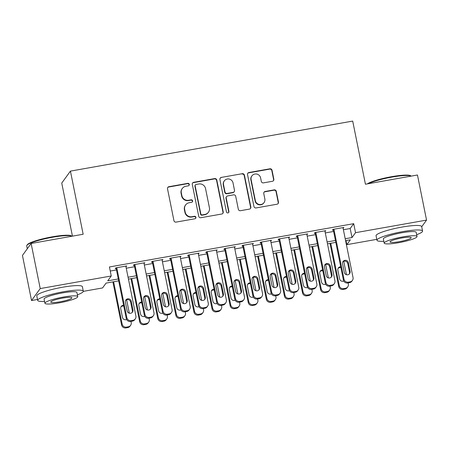 <?xml version="1.0" encoding="UTF-8"?>
<svg xmlns="http://www.w3.org/2000/svg" width="449" height="449" viewBox="0 0 449 449"><rect width="100%" height="100%" fill="white"/><g stroke="black" fill="none" stroke-linecap="round" stroke-linejoin="round"><path stroke-width="0.67" d="M189.298 184.371A1.28 1.246 36 0 0 187.8 183.355L168.931 186.694A1.824 1.785 36 0 0 167.511 188.782L173.937 220.655A1.824 1.785 36 0 0 176.07 222.109L194.945 218.764A1.28 1.246 36 0 0 195.938 217.305A1.28 1.246 36 0 0 194.445 216.289L192.004 216.721A5.843 5.708 36 0 1 185.173 212.063L184.64 209.402A5.843 5.708 36 0 1 189.181 202.729L191.622 202.297A1.28 1.246 36 0 0 192.615 200.838A1.28 1.246 36 0 0 191.122 199.822L188.681 200.254A5.843 5.708 36 0 1 181.856 195.596L181.317 192.935A5.843 5.708 36 0 1 185.858 186.262L188.305 185.83A1.28 1.246 36 0 0 189.298 184.371M188.956 185.493A1.28 1.246 36 0 0 187.57 183.675L168.695 187.02A1.824 1.785 36 0 0 167.702 187.564M195.596 218.427A1.28 1.246 36 0 0 194.209 216.609L191.768 217.041L192.004 216.721M192.279 201.96A1.28 1.246 36 0 0 190.887 200.142L188.445 200.574L188.681 200.254M272.42 181.284A1.824 1.785 36 0 0 273.839 179.202L272.038 170.255A1.824 1.785 36 0 0 269.905 168.802L248.948 172.517A1.824 1.785 36 0 0 247.528 174.599L253.954 206.473A1.824 1.785 36 0 0 256.087 207.932L277.044 204.216A1.824 1.785 36 0 0 278.464 202.129L276.287 191.33A1.824 1.785 36 0 0 274.154 189.871L265.185 191.465A1.824 1.785 36 0 0 263.765 193.547L264.843 198.907A4.883 4.771 36 0 1 259.084 204.43A4.883 4.771 36 0 1 255.341 200.591L251.109 179.606A4.883 4.771 36 0 1 256.867 174.083A4.883 4.771 36 0 1 260.611 177.922L261.318 181.418A1.824 1.785 36 0 0 263.451 182.872L272.42 181.284M37.52 299.472L31.542 300.533L22.45 255.436L31.133 243.47L83.155 234.249L70.426 171.114L352.701 121.084L365.435 184.225L417.458 175.003L426.55 220.1L421.706 226.773M31.133 243.47L40.225 288.572L111.251 275.983L107.726 280.833L118.295 278.958M343.384 229.725L350.186 228.519L353.711 223.669L109.433 266.964L111.251 275.983M353.711 223.669L355.529 232.689L426.55 220.1M216.8 180.049A1.824 1.785 36 0 0 214.667 178.59L193.71 182.305A1.824 1.785 36 0 0 192.29 184.393L198.716 216.261A1.824 1.785 36 0 0 200.849 217.72L221.806 214.005A1.824 1.785 36 0 0 223.226 211.922L216.8 180.049L216.564 180.369A1.824 1.785 36 0 0 214.431 178.915L193.474 182.631A1.824 1.785 36 0 0 192.481 183.17M221.329 177.411L242.286 173.696A1.824 1.785 36 0 1 244.419 175.155L250.845 207.023A1.824 1.785 36 0 1 249.425 209.111L240.456 210.699A1.824 1.785 36 0 1 238.324 209.245L235.719 196.32A1.824 1.785 36 0 0 233.581 194.86L227.632 195.916A1.824 1.785 36 0 0 226.217 198.003L228.928 211.457A1.28 1.246 36 0 1 227.424 212.905A1.28 1.246 36 0 1 226.442 211.9L219.909 179.499A1.824 1.785 36 0 1 221.329 177.411L242.286 173.696M125.961 266.779L126.73 265.943L115.87 267.862L115.286 268.67L116.19 268.513M144.056 263.574L144.825 262.732L133.965 264.657L133.381 265.466L134.285 265.303M162.151 260.364L162.92 259.528L152.059 261.453L151.476 262.261L152.379 262.098M180.245 257.159L181.014 256.317L170.154 258.242L169.57 259.051L170.474 258.893M198.34 253.954L199.109 253.113L188.249 255.038L187.665 255.846L188.569 255.683M216.435 250.744L217.204 249.908L206.344 251.827L205.76 252.635L206.663 252.478M234.53 247.539L235.298 246.697L224.438 248.623L223.855 249.431L224.758 249.268M252.624 244.335L253.393 243.493L242.533 245.418L241.949 246.226L242.853 246.063M270.719 241.124L271.488 240.282L260.628 242.207L260.044 243.016L260.948 242.858M288.814 237.919L289.583 237.078L278.722 239.003L278.139 239.811L279.042 239.648M306.908 234.709L307.677 233.873L296.817 235.792L296.233 236.601L297.137 236.443M325.003 231.504L325.772 230.663L314.912 232.588L314.328 233.396L315.232 233.239M110.252 271.044L116.476 269.939M126.248 268.21L134.571 266.734M144.342 265L152.666 263.524M162.437 261.795L170.76 260.319M180.532 258.59L188.855 257.114M198.626 255.38L206.95 253.904M216.721 252.175L225.044 250.699M234.816 248.965L243.139 247.494M252.91 245.76L261.234 244.284M271.005 242.555L279.329 241.079M289.1 239.345L297.423 237.869M307.195 236.14L315.518 234.664M325.289 232.93L333.613 231.459M343.098 228.3L343.867 227.458L333.006 229.383L332.423 230.191L333.326 230.028M70.426 171.114L61.743 183.074L72.441 236.152M31.542 300.533L40.225 288.572M376.795 239.345L346.847 244.654L350.366 239.805L345.59 240.647M346.022 240.574L346.847 244.654M118.682 280.866L106.087 283.094L102.563 287.944L83.306 291.362M335.818 242.381L327.495 243.858M317.724 245.586L309.4 247.062M299.629 248.797L291.306 250.273M281.534 252.001L273.211 253.477M263.44 255.206L255.116 256.682M245.345 258.416L237.021 259.892M227.25 261.621L218.927 263.097M209.155 264.831L200.832 266.302M191.061 268.036L182.737 269.512M172.966 271.241L164.643 272.717M154.871 274.451L146.548 275.927M136.777 277.656L128.453 279.132M345.202 238.745L352.01 237.538L355.529 232.689M128.066 277.229L136.389 275.753M146.161 274.019L154.484 272.549M164.255 270.814L172.579 269.338M182.35 267.61L190.673 266.134M200.445 264.399L208.768 262.923M218.54 261.195L226.863 259.718M236.634 257.984L244.958 256.514M254.729 254.779L263.052 253.303M272.824 251.575L281.147 250.099M290.918 248.364L299.242 246.888M309.013 245.16L317.336 243.684M327.108 241.955L335.431 240.479M350.186 228.519L352.01 237.538M126.141 266.751L126.006 266.066M144.236 263.541L144.101 262.861M162.33 260.336L162.196 259.657M180.425 257.125L180.29 256.446M198.52 253.921L198.385 253.242M216.614 250.716L216.48 250.031M234.709 247.506L234.574 246.827M252.804 244.301L252.669 243.622M270.899 241.091L270.764 240.411M288.993 237.886L288.859 237.207M307.088 234.681L306.953 233.996M325.183 231.471L325.048 230.792M343.277 228.266L343.143 227.587M182.272 188.496L182.041 188.821A5.843 5.708 36 0 0 181.082 193.261L181.317 192.935M188.445 200.574A5.843 5.708 36 0 1 181.621 195.916L181.082 193.261M185.594 204.963L185.358 205.288A5.843 5.708 36 0 0 184.404 209.728L184.64 209.402M191.768 217.041A5.843 5.708 36 0 1 184.943 212.383L184.404 209.728M222.799 213.46A1.824 1.785 36 0 0 222.99 212.242L216.564 180.369M196.162 184.438A1.28 1.246 36 0 0 195.169 185.897L200.81 213.876A1.28 1.246 36 0 0 202.303 214.897L204.879 214.437A5.843 5.708 36 0 0 209.419 207.764L205.563 188.642A5.843 5.708 36 0 0 198.739 183.983L196.162 184.438M195.377 184.926L195.141 185.252A1.28 1.246 36 0 0 194.933 186.223L195.169 185.897M208.465 212.203L208.229 212.529A5.843 5.708 36 0 1 204.643 214.762L202.067 215.217A1.28 1.246 36 0 1 200.574 214.201L194.933 186.223M250.419 208.566A1.824 1.785 36 0 0 250.609 207.348L244.183 175.475A1.824 1.785 36 0 0 242.05 174.021M226.515 196.617L226.279 196.937A1.824 1.785 36 0 0 225.982 198.323L228.693 211.782L228.928 211.457M228.586 212.585A1.28 1.246 36 0 0 228.693 211.782M233.014 182.906A4.883 4.771 36 0 0 224.309 180.88A4.883 4.771 36 0 0 223.512 184.59L225 191.981A1.824 1.785 36 0 0 227.132 193.44L233.082 192.385A1.824 1.785 36 0 0 234.501 190.297L233.014 182.906M224.309 180.88L224.073 181.2A4.883 4.771 36 0 0 223.276 184.915L223.512 184.59M234.204 191.684L233.968 192.009A1.824 1.785 36 0 1 232.851 192.705L226.897 193.76A1.824 1.785 36 0 1 224.764 192.307L223.276 184.915M221.093 177.737A1.824 1.785 36 0 0 220.1 178.275M251.906 175.896L251.676 176.216A4.883 4.771 36 0 0 250.879 179.931L251.109 179.606M264.046 202.617L263.81 202.937A4.883 4.771 36 0 1 255.105 200.911L250.879 179.931M278.038 203.672A1.824 1.785 36 0 0 278.228 202.454L276.051 191.65A1.824 1.785 36 0 0 273.918 190.196L264.949 191.785A1.824 1.785 36 0 0 263.956 192.329M273.413 180.739A1.824 1.785 36 0 0 273.604 179.521L271.802 170.581A1.824 1.785 36 0 0 269.669 169.127L248.712 172.837A1.824 1.785 36 0 0 247.719 173.381M112.89 281.888L121.572 324.947A3.721 3.637 -144 0 0 125.916 327.916L127.729 327.596A3.721 3.637 -144 0 0 130.014 326.17L130.597 325.362A3.721 3.637 36 0 0 131.203 322.534L130.973 321.383M130.597 325.362A3.721 3.637 36 0 1 128.313 326.788L126.506 327.108A3.721 3.637 36 0 1 122.156 324.139L113.614 281.764M126.618 299.786L129.323 313.194M123.784 306.173A2.975 2.907 36 0 0 120.961 306.863M123.598 305.253A2.975 2.907 36 0 0 120.73 308.699L122.476 317.359A2.975 2.907 36 0 0 126.64 319.52M125.821 266.1L135.901 316.068A3.721 3.637 36 0 1 133.005 320.317L131.198 320.642A3.721 3.637 36 0 1 126.854 317.673L116.774 267.705M116.05 267.834L126.264 318.481L126.854 317.673M132.96 309.866A2.975 2.907 -144 0 1 129.452 313.228A2.975 2.907 -144 0 1 127.168 310.888L125.423 302.233A2.975 2.907 -144 0 1 128.93 298.866A2.975 2.907 -144 0 1 131.215 301.206L132.96 309.866L132.376 310.674A2.975 2.907 -144 0 1 132.146 312.504M125.653 300.398A2.975 2.907 -144 0 1 130.631 302.014L132.376 310.674M135.289 318.897L134.706 319.705A3.721 3.637 -144 0 1 132.421 321.125L130.614 321.45A3.721 3.637 -144 0 1 126.264 318.481M26.873 245.362L27.305 244.722A22.697 3.345 -11.4 0 1 52.269 236.831A22.697 3.345 -11.4 0 1 71.312 235.848L71.919 236.241A23.258 3.424 168.6 0 0 52.449 237.274A23.258 3.424 168.6 0 0 26.873 245.362A23.258 3.424 168.6 0 0 26.716 245.912L27.294 248.763M77.385 294.813A23.258 3.424 168.6 0 0 83.295 291.199A23.258 3.424 168.6 0 0 63.432 291.755A23.258 3.424 168.6 0 0 37.699 300.392A23.258 3.424 168.6 0 0 44.558 301.436M83.295 291.199L82.386 286.687A23.258 3.424 168.6 0 0 62.523 287.242A23.258 3.424 168.6 0 0 36.79 295.88L37.699 300.392M44.922 303.255L44.086 299.101A16.742 2.464 -11.4 0 1 62.613 292.883A16.742 2.464 -11.4 0 1 76.914 292.484L77.75 296.632A16.742 2.464 168.6 0 0 63.449 297.036A16.742 2.464 168.6 0 0 44.922 303.255A16.742 2.464 168.6 0 0 59.223 302.851A16.742 2.464 168.6 0 0 77.75 296.632M59.975 301.818A10.793 1.588 168.6 0 0 71.913 297.81A10.793 1.588 168.6 0 0 62.697 298.069A10.793 1.588 168.6 0 0 50.759 302.076A10.793 1.588 168.6 0 0 59.975 301.818M367.333 183.888A22.697 3.345 -11.4 0 1 391.545 176.698A22.697 3.345 -11.4 0 1 410.588 175.722L411.194 176.115A23.258 3.424 168.6 0 0 391.724 177.142A23.258 3.424 168.6 0 0 368.225 183.731M416.661 234.687A23.258 3.424 168.6 0 0 422.576 231.067A23.258 3.424 168.6 0 0 402.708 231.622A23.258 3.424 168.6 0 0 376.98 240.26A23.258 3.424 168.6 0 0 383.833 241.304M422.576 231.067L421.667 226.56A23.258 3.424 168.6 0 0 401.799 227.115A23.258 3.424 168.6 0 0 376.071 235.753L376.98 240.26M384.198 243.122L383.362 238.975A16.742 2.464 -11.4 0 1 401.889 232.756A16.742 2.464 -11.4 0 1 416.189 232.358L417.026 236.505A16.742 2.464 168.6 0 0 402.725 236.904A16.742 2.464 168.6 0 0 384.198 243.122A16.742 2.464 168.6 0 0 398.499 242.724A16.742 2.464 168.6 0 0 417.026 236.505M399.251 241.691A10.793 1.588 168.6 0 0 411.189 237.678A10.793 1.588 168.6 0 0 401.973 237.936A10.793 1.588 168.6 0 0 390.035 241.949A10.793 1.588 168.6 0 0 399.251 241.691M130.985 278.683L139.667 321.742A3.721 3.637 -144 0 0 144.011 324.706L145.824 324.386A3.721 3.637 -144 0 0 148.108 322.966L148.692 322.158A3.721 3.637 36 0 0 149.298 319.329L149.068 318.178M148.692 322.158A3.721 3.637 36 0 1 146.408 323.577L144.6 323.897A3.721 3.637 36 0 1 140.251 320.934L131.709 278.554M144.713 296.581L147.418 309.99M141.878 302.968A2.975 2.907 36 0 0 139.055 303.659M141.693 302.048A2.975 2.907 36 0 0 138.825 305.488L140.571 314.148A2.975 2.907 36 0 0 144.735 316.309M149.079 275.478L157.762 318.532A3.721 3.637 -144 0 0 162.106 321.501L163.919 321.181A3.721 3.637 -144 0 0 166.203 319.755L166.787 318.947A3.721 3.637 36 0 0 167.393 316.124L167.163 314.968M166.787 318.947A3.721 3.637 36 0 1 164.502 320.373L162.695 320.693A3.721 3.637 36 0 1 158.345 317.724L149.803 275.349M162.807 293.371L165.513 306.785M159.973 299.758A2.975 2.907 36 0 0 157.15 300.454M159.788 298.838A2.975 2.907 36 0 0 156.92 302.284L158.665 310.944A2.975 2.907 36 0 0 162.83 313.105M167.174 272.268L175.856 315.327A3.721 3.637 -144 0 0 180.201 318.296L182.013 317.971A3.721 3.637 -144 0 0 184.298 316.551L184.881 315.742A3.721 3.637 36 0 0 185.488 312.914L185.257 311.763M184.881 315.742A3.721 3.637 36 0 1 182.597 317.162L180.79 317.488A3.721 3.637 36 0 1 176.44 314.519L167.898 272.139M180.902 290.166L183.607 303.575M178.068 296.553A2.975 2.907 36 0 0 175.245 297.244M177.883 295.633A2.975 2.907 36 0 0 175.015 299.079L176.76 307.733A2.975 2.907 36 0 0 180.925 309.9M185.269 269.063L193.951 312.122A3.721 3.637 -144 0 0 198.295 315.086L200.108 314.766A3.721 3.637 -144 0 0 202.392 313.346L202.976 312.538A3.721 3.637 36 0 0 203.582 309.709L203.352 308.558M202.976 312.538A3.721 3.637 36 0 1 200.692 313.958L198.885 314.278A3.721 3.637 36 0 1 194.535 311.314L185.993 268.934M198.997 286.962L201.702 300.37M196.162 293.343A2.975 2.907 36 0 0 193.339 294.039M195.977 292.428A2.975 2.907 36 0 0 193.109 295.869L194.855 304.529A2.975 2.907 36 0 0 199.019 306.689M143.916 262.895L153.996 312.863A3.721 3.637 36 0 1 151.1 317.112L149.293 317.432A3.721 3.637 36 0 1 144.948 314.468L134.868 264.495M134.144 264.624L144.359 315.277L144.948 314.468M151.055 306.656A2.975 2.907 -144 0 1 147.547 310.023A2.975 2.907 -144 0 1 145.263 307.683L143.517 299.023A2.975 2.907 -144 0 1 147.025 295.655A2.975 2.907 -144 0 1 149.309 297.996L151.055 306.656L150.471 307.464A2.975 2.907 -144 0 1 150.241 309.299M143.747 297.193A2.975 2.907 -144 0 1 148.726 298.804L150.471 307.464M153.384 315.692L152.8 316.5A3.721 3.637 -144 0 1 150.516 317.92L148.709 318.24A3.721 3.637 -144 0 1 144.359 315.277M162.01 259.685L172.09 309.653A3.721 3.637 36 0 1 169.194 313.907L167.387 314.227A3.721 3.637 36 0 1 163.043 311.258L152.963 261.29M152.239 261.419L162.454 312.066L163.043 311.258M169.15 303.451A2.975 2.907 -144 0 1 165.642 306.819A2.975 2.907 -144 0 1 163.357 304.478L161.612 295.818A2.975 2.907 -144 0 1 165.125 292.451A2.975 2.907 -144 0 1 167.404 294.791L169.15 303.451L168.566 304.259A2.975 2.907 -144 0 1 168.336 306.089M161.842 293.988A2.975 2.907 -144 0 1 166.82 295.599L168.566 304.259M171.479 312.482L170.895 313.29A3.721 3.637 -144 0 1 168.611 314.715L166.804 315.035A3.721 3.637 -144 0 1 162.454 312.066M180.105 256.48L190.185 306.448A3.721 3.637 36 0 1 187.289 310.697L185.482 311.017A3.721 3.637 36 0 1 181.138 308.053L171.058 258.085M170.334 258.209L180.549 308.861L181.138 308.053M187.244 300.241A2.975 2.907 -144 0 1 183.736 303.608A2.975 2.907 -144 0 1 181.458 301.268L179.707 292.608A2.975 2.907 -144 0 1 183.22 289.246A2.975 2.907 -144 0 1 185.499 291.586L187.244 300.241L186.661 301.049A2.975 2.907 -144 0 1 186.43 302.884M179.937 290.778A2.975 2.907 -144 0 1 184.915 292.394L186.661 301.049M189.573 309.277L188.99 310.085A3.721 3.637 -144 0 1 186.705 311.505L184.898 311.825A3.721 3.637 -144 0 1 180.549 308.861M198.2 253.275L208.28 303.243A3.721 3.637 36 0 1 205.384 307.492L203.577 307.812A3.721 3.637 36 0 1 199.233 304.843L189.152 254.875M188.428 255.004L198.643 305.651L199.233 304.843M205.339 297.036A2.975 2.907 -144 0 1 201.831 300.403A2.975 2.907 -144 0 1 199.552 298.063L197.801 289.403A2.975 2.907 -144 0 1 201.315 286.035A2.975 2.907 -144 0 1 203.593 288.376L205.339 297.036L204.755 297.844A2.975 2.907 -144 0 1 204.525 299.674M198.031 287.573A2.975 2.907 -144 0 1 203.01 289.184L204.755 297.844M207.668 306.066L207.084 306.875A3.721 3.637 -144 0 1 204.8 308.3L202.993 308.62A3.721 3.637 -144 0 1 198.643 305.651M203.363 265.853L212.046 308.912A3.721 3.637 -144 0 0 216.39 311.881L218.203 311.561A3.721 3.637 -144 0 0 220.487 310.136L221.071 309.327A3.721 3.637 36 0 0 221.677 306.499L221.447 305.348M221.071 309.327A3.721 3.637 36 0 1 218.786 310.753L216.979 311.073A3.721 3.637 36 0 1 212.63 308.104L204.087 265.729M217.092 283.751L219.797 297.159M214.257 290.138A2.975 2.907 36 0 0 211.434 290.834M214.072 289.218A2.975 2.907 36 0 0 211.204 292.664L212.949 301.324A2.975 2.907 36 0 0 217.114 303.485M216.295 250.065L226.375 300.033A3.721 3.637 36 0 1 223.479 304.282L221.671 304.607A3.721 3.637 36 0 1 217.327 301.638L207.247 251.67M206.529 251.799L216.738 302.446L217.327 301.638M223.434 293.831A2.975 2.907 -144 0 1 219.926 297.193A2.975 2.907 -144 0 1 217.647 294.858L215.896 286.198A2.975 2.907 -144 0 1 219.409 282.831A2.975 2.907 -144 0 1 221.688 285.171L223.434 293.831L222.85 294.639A2.975 2.907 -144 0 1 222.62 296.469M216.126 284.363A2.975 2.907 -144 0 1 221.104 285.979L222.85 294.639M225.763 302.862L225.179 303.67A3.721 3.637 -144 0 1 222.895 305.09L221.088 305.415A3.721 3.637 -144 0 1 216.738 302.446M221.458 262.648L230.141 305.707A3.721 3.637 -144 0 0 234.485 308.671L236.297 308.351A3.721 3.637 -144 0 0 238.582 306.931L239.165 306.123A3.721 3.637 36 0 0 239.772 303.294L239.542 302.143M239.165 306.123A3.721 3.637 36 0 1 236.881 307.543L235.074 307.862A3.721 3.637 36 0 1 230.724 304.899L222.182 262.519M235.186 280.546L237.891 293.955M232.352 286.933A2.975 2.907 36 0 0 229.529 287.624M232.167 286.013A2.975 2.907 36 0 0 229.299 289.453L231.044 298.114A2.975 2.907 36 0 0 235.209 300.274M239.553 259.443L248.235 302.497A3.721 3.637 -144 0 0 252.579 305.466L254.392 305.146A3.721 3.637 -144 0 0 256.676 303.72L257.26 302.912A3.721 3.637 36 0 0 257.866 300.089L257.636 298.933M257.26 302.912A3.721 3.637 36 0 1 254.976 304.338L253.169 304.658A3.721 3.637 36 0 1 248.819 301.689L240.277 259.314M253.281 277.342L255.986 290.75M250.447 283.723A2.975 2.907 36 0 0 247.624 284.419M250.261 282.803A2.975 2.907 36 0 0 247.393 286.249L249.139 294.909A2.975 2.907 36 0 0 253.303 297.07M257.647 256.233L266.33 299.292A3.721 3.637 -144 0 0 270.674 302.261L272.487 301.936A3.721 3.637 -144 0 0 274.771 300.516L275.355 299.708A3.721 3.637 36 0 0 275.961 296.879L275.731 295.728M275.355 299.708A3.721 3.637 36 0 1 273.071 301.127L271.263 301.453A3.721 3.637 36 0 1 266.914 298.484L258.371 256.104M271.376 274.131L274.081 287.54M268.541 280.518A2.975 2.907 36 0 0 265.718 281.209M268.356 279.598A2.975 2.907 36 0 0 265.488 283.044L267.234 291.704A2.975 2.907 36 0 0 271.398 293.865M275.742 253.028L284.425 296.087A3.721 3.637 -144 0 0 288.769 299.051L290.582 298.731A3.721 3.637 -144 0 0 292.866 297.311L293.45 296.503A3.721 3.637 36 0 0 294.056 293.674L293.826 292.524M293.45 296.503A3.721 3.637 36 0 1 291.165 297.923L289.358 298.243A3.721 3.637 36 0 1 285.008 295.279L276.466 252.899M289.47 270.927L292.176 284.335M286.636 277.314A2.975 2.907 36 0 0 283.813 278.004M286.451 276.393A2.975 2.907 36 0 0 283.583 279.834L285.328 288.494A2.975 2.907 36 0 0 289.493 290.655M293.837 249.824L302.519 292.877A3.721 3.637 -144 0 0 306.863 295.846L308.676 295.526A3.721 3.637 -144 0 0 310.961 294.101L311.544 293.292A3.721 3.637 36 0 0 312.15 290.469L311.92 289.313M311.544 293.292A3.721 3.637 36 0 1 309.26 294.718L307.453 295.038A3.721 3.637 36 0 1 303.103 292.069L294.561 249.695M307.565 267.716L310.27 281.13M304.731 274.103A2.975 2.907 36 0 0 301.908 274.799M304.545 273.183A2.975 2.907 36 0 0 301.677 276.629L303.423 285.289A2.975 2.907 36 0 0 307.587 287.45M234.389 246.86L244.469 296.828A3.721 3.637 36 0 1 241.579 301.077L239.766 301.397A3.721 3.637 36 0 1 235.422 298.433L225.342 248.46M224.623 248.589L234.833 299.242L235.422 298.433M241.528 290.621A2.975 2.907 -144 0 1 238.021 293.988A2.975 2.907 -144 0 1 235.742 291.648L233.991 282.988A2.975 2.907 -144 0 1 237.504 279.626A2.975 2.907 -144 0 1 239.783 281.961L241.528 290.621L240.945 291.429A2.975 2.907 -144 0 1 240.715 293.264M234.221 281.158A2.975 2.907 -144 0 1 239.199 282.775L240.945 291.429M243.858 299.657L243.274 300.465A3.721 3.637 -144 0 1 240.99 301.885L239.182 302.205A3.721 3.637 -144 0 1 234.833 299.242M252.49 243.65L262.564 293.624A3.721 3.637 36 0 1 259.674 297.872L257.861 298.192A3.721 3.637 36 0 1 253.517 295.223L243.437 245.255M242.718 245.384L252.927 296.031L253.517 295.223M259.623 287.416A2.975 2.907 -144 0 1 256.115 290.784A2.975 2.907 -144 0 1 253.837 288.443L252.085 279.783A2.975 2.907 -144 0 1 255.599 276.416A2.975 2.907 -144 0 1 257.878 278.756L259.623 287.416L259.039 288.224A2.975 2.907 -144 0 1 258.809 290.054M252.316 277.953A2.975 2.907 -144 0 1 257.294 279.564L259.039 288.224M261.952 296.447L261.369 297.255A3.721 3.637 -144 0 1 259.084 298.68L257.277 299A3.721 3.637 -144 0 1 252.927 296.031M270.584 240.445L280.659 290.413A3.721 3.637 36 0 1 277.768 294.662L275.955 294.982A3.721 3.637 36 0 1 271.611 292.018L261.537 242.05M260.813 242.179L271.022 292.827L271.611 292.018M277.718 284.211A2.975 2.907 -144 0 1 274.21 287.573A2.975 2.907 -144 0 1 271.931 285.233L270.18 276.578A2.975 2.907 -144 0 1 273.694 273.211A2.975 2.907 -144 0 1 275.972 275.551L277.718 284.211L277.134 285.02A2.975 2.907 -144 0 1 276.904 286.849M270.41 274.743A2.975 2.907 -144 0 1 275.389 276.36L277.134 285.02M280.047 293.242L279.463 294.05A3.721 3.637 -144 0 1 277.179 295.47L275.372 295.79A3.721 3.637 -144 0 1 271.022 292.827M288.679 237.24L298.753 287.208A3.721 3.637 36 0 1 295.863 291.457L294.05 291.777A3.721 3.637 36 0 1 289.706 288.808L279.632 238.84M278.908 238.969L289.117 289.622L289.706 288.808M295.812 281.001A2.975 2.907 -144 0 1 292.305 284.369A2.975 2.907 -144 0 1 290.026 282.028L288.275 273.368A2.975 2.907 -144 0 1 291.788 270.001A2.975 2.907 -144 0 1 294.067 272.341L295.812 281.001L295.229 281.809A2.975 2.907 -144 0 1 294.999 283.639M288.505 271.538A2.975 2.907 -144 0 1 293.483 273.149L295.229 281.809M298.142 290.037L297.558 290.845A3.721 3.637 -144 0 1 295.274 292.265L293.466 292.585A3.721 3.637 -144 0 1 289.117 289.622M306.774 234.03L316.848 283.998A3.721 3.637 36 0 1 313.958 288.252L312.145 288.572A3.721 3.637 36 0 1 307.801 285.603L297.726 235.635M297.002 235.764L307.211 286.411L307.801 285.603M313.907 277.796A2.975 2.907 -144 0 1 310.399 281.164A2.975 2.907 -144 0 1 308.121 278.823L306.37 270.163A2.975 2.907 -144 0 1 309.883 266.796A2.975 2.907 -144 0 1 312.162 269.136L313.907 277.796L313.323 278.604A2.975 2.907 -144 0 1 313.093 280.434M306.6 268.328A2.975 2.907 -144 0 1 311.578 269.944L313.323 278.604M316.236 286.827L315.653 287.635A3.721 3.637 -144 0 1 313.368 289.061L311.561 289.381A3.721 3.637 -144 0 1 307.211 286.411M311.932 246.613L320.614 289.672A3.721 3.637 -144 0 0 324.958 292.636L326.771 292.316A3.721 3.637 -144 0 0 329.055 290.896L329.639 290.088A3.721 3.637 36 0 0 330.245 287.259L330.015 286.108M329.639 290.088A3.721 3.637 36 0 1 327.355 291.508L325.547 291.828A3.721 3.637 36 0 1 321.198 288.864L312.656 246.484M325.66 264.512L328.365 277.92M322.825 270.899A2.975 2.907 36 0 0 320.002 271.589M322.64 269.978A2.975 2.907 36 0 0 319.772 273.424L321.518 282.079A2.975 2.907 36 0 0 325.682 284.239M324.868 230.825L334.943 280.793A3.721 3.637 36 0 1 332.052 285.042L330.24 285.362A3.721 3.637 36 0 1 325.895 282.399L315.821 232.43M315.097 232.554L325.306 283.207L325.895 282.399M332.002 274.586A2.975 2.907 -144 0 1 328.494 277.953A2.975 2.907 -144 0 1 326.215 275.613L324.47 266.953A2.975 2.907 -144 0 1 327.978 263.591A2.975 2.907 -144 0 1 330.256 265.931L332.002 274.586L331.418 275.394A2.975 2.907 -144 0 1 331.188 277.229M324.694 265.123A2.975 2.907 -144 0 1 329.673 266.74L331.418 275.394M334.331 283.622L333.747 284.43A3.721 3.637 -144 0 1 331.463 285.85L329.656 286.17A3.721 3.637 -144 0 1 325.306 283.207M330.026 243.409L338.709 286.468A3.721 3.637 -144 0 0 343.053 289.431L344.866 289.111A3.721 3.637 -144 0 0 347.15 287.691L347.734 286.883A3.721 3.637 36 0 0 348.34 284.054L348.11 282.898M347.734 286.883A3.721 3.637 36 0 1 345.449 288.303L343.642 288.623A3.721 3.637 36 0 1 339.292 285.654L330.75 243.279M343.754 261.307L346.46 274.715M340.92 267.688A2.975 2.907 36 0 0 338.097 268.384M340.735 266.768A2.975 2.907 36 0 0 337.867 270.214L339.612 278.874A2.975 2.907 36 0 0 343.777 281.035M342.963 227.615L353.037 277.589A3.721 3.637 36 0 1 350.147 281.837L348.334 282.157A3.721 3.637 36 0 1 343.99 279.188L333.916 229.22M333.192 229.349L343.401 279.996L343.99 279.188M350.097 271.381A2.975 2.907 -144 0 1 346.589 274.749A2.975 2.907 -144 0 1 344.31 272.408L342.565 263.748A2.975 2.907 -144 0 1 346.072 260.381A2.975 2.907 -144 0 1 348.351 262.721L350.097 271.381L349.513 272.189A2.975 2.907 -144 0 1 349.283 274.019M342.789 261.919A2.975 2.907 -144 0 1 347.767 263.529L349.513 272.189M352.426 280.412L351.842 281.22A3.721 3.637 -144 0 1 349.558 282.646L347.751 282.965A3.721 3.637 -144 0 1 343.401 279.996M187.57 183.675L187.8 183.355M194.209 216.609L194.445 216.289M190.887 200.142L191.122 199.822M181.621 195.916L181.856 195.596M184.943 212.383L185.173 212.063M168.695 187.02L168.931 186.694M222.99 212.242L223.226 211.922M193.474 182.631L193.71 182.305M214.431 178.915L214.667 178.59M200.574 214.201L200.81 213.876M202.067 215.217L202.303 214.897M204.643 214.762L204.879 214.437M244.183 175.475L244.419 175.155M250.609 207.348L250.845 207.023M225.982 198.323L226.217 198.003M224.764 192.307L225 191.981M226.897 193.76L227.132 193.44M232.851 192.705L233.082 192.385M255.105 200.911L255.341 200.591M264.949 191.785L265.185 191.465M273.918 190.196L274.154 189.871M276.051 191.65L276.287 191.33M278.228 202.454L278.464 202.129M248.712 172.837L248.948 172.517M269.669 169.127L269.905 168.802M271.802 170.581L272.038 170.255M273.604 179.521L273.839 179.202M122.156 324.139L121.572 324.947M126.506 327.108L125.916 327.916M128.313 326.788L127.729 327.596M132.421 321.125L133.005 320.317M130.614 321.45L131.198 320.642M131.215 301.206L130.631 302.014M140.251 320.934L139.667 321.742M144.6 323.897L144.011 324.706M146.408 323.577L145.824 324.386M158.345 317.724L157.762 318.532M162.695 320.693L162.106 321.501M164.502 320.373L163.919 321.181M176.44 314.519L175.856 315.327M180.79 317.488L180.201 318.296M182.597 317.162L182.013 317.971M194.535 311.314L193.951 312.122M198.885 314.278L198.295 315.086M200.692 313.958L200.108 314.766M150.516 317.92L151.1 317.112M148.709 318.24L149.293 317.432M149.309 297.996L148.726 298.804M168.611 314.715L169.194 313.907M166.804 315.035L167.387 314.227M167.404 294.791L166.82 295.599M186.705 311.505L187.289 310.697M184.898 311.825L185.482 311.017M185.499 291.586L184.915 292.394M204.8 308.3L205.384 307.492M202.993 308.62L203.577 307.812M203.593 288.376L203.01 289.184M212.63 308.104L212.046 308.912M216.979 311.073L216.39 311.881M218.786 310.753L218.203 311.561M222.895 305.09L223.479 304.282M221.088 305.415L221.671 304.607M221.688 285.171L221.104 285.979M230.724 304.899L230.141 305.707M235.074 307.862L234.485 308.671M236.881 307.543L236.297 308.351M248.819 301.689L248.235 302.497M253.169 304.658L252.579 305.466M254.976 304.338L254.392 305.146M266.914 298.484L266.33 299.292M271.263 301.453L270.674 302.261M273.071 301.127L272.487 301.936M285.008 295.279L284.425 296.087M289.358 298.243L288.769 299.051M291.165 297.923L290.582 298.731M303.103 292.069L302.519 292.877M307.453 295.038L306.863 295.846M309.26 294.718L308.676 295.526M240.99 301.885L241.579 301.077M239.182 302.205L239.766 301.397M239.783 281.961L239.199 282.775M259.084 298.68L259.674 297.872M257.277 299L257.861 298.192M257.878 278.756L257.294 279.564M277.179 295.47L277.768 294.662M275.372 295.79L275.955 294.982M275.972 275.551L275.389 276.36M295.274 292.265L295.863 291.457M293.466 292.585L294.05 291.777M294.067 272.341L293.483 273.149M313.368 289.061L313.958 288.252M311.561 289.381L312.145 288.572M312.162 269.136L311.578 269.944M321.198 288.864L320.614 289.672M325.547 291.828L324.958 292.636M327.355 291.508L326.771 292.316M331.463 285.85L332.052 285.042M329.656 286.17L330.24 285.362M330.256 265.931L329.673 266.74M339.292 285.654L338.709 286.468M343.642 288.623L343.053 289.431M345.449 288.303L344.866 289.111M349.558 282.646L350.147 281.837M347.751 282.965L348.334 282.157M348.351 262.721L347.767 263.529"/></g></svg>
